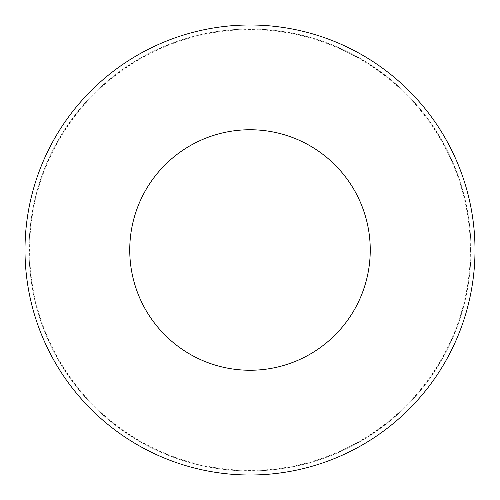<?xml version="1.0" encoding="UTF-8"?>
<svg xmlns="http://www.w3.org/2000/svg" width="500" height="500" viewBox="0 0 500 500"><rect width="100%" height="100%" fill="white"/><g stroke="black" fill="none" stroke-linecap="round" stroke-linejoin="round"><path stroke-width="0.38" stroke-dasharray="2.5 1.88" d="M470.406 250A220.406 220.406 0 0 0 139.8 59.125A220.406 220.406 0 0 0 139.8 440.875A220.406 220.406 0 0 0 470.406 250M470.95 250A220.95 220.95 0 0 1 139.525 441.35A220.95 220.95 0 0 1 139.525 58.65A220.95 220.95 0 0 1 470.95 250A220.95 220.95 0 0 1 139.525 441.35A220.95 220.95 0 0 1 139.525 58.65A220.95 220.95 0 0 1 470.95 250M475 250A225 225 0 0 1 137.5 444.856A225 225 0 0 1 137.5 55.144A225 225 0 0 1 475 250A225 225 0 0 1 250 475A225 225 0 0 1 25 250A225 225 0 0 1 250 25A225 225 0 0 1 475 250M250 250L475 250L250 250"/><path stroke-width="0.75" d="M370.25 250A120.25 120.25 0 0 1 189.875 354.144A120.25 120.25 0 0 1 189.875 145.856A120.25 120.25 0 0 1 370.25 250M475 250A225 225 0 0 1 137.5 444.856A225 225 0 0 1 137.5 55.144A225 225 0 0 1 475 250"/></g></svg>
